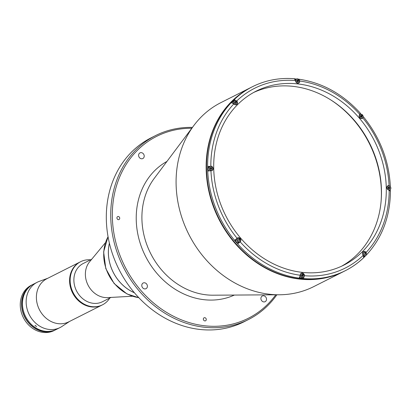 <?xml version="1.0" encoding="UTF-8"?>
<svg xmlns="http://www.w3.org/2000/svg" width="411" height="411" viewBox="0 0 411 411"><rect width="100%" height="100%" fill="white"/><g stroke="black" fill="none" stroke-linecap="round" stroke-linejoin="round"><path stroke-width="0.62" d="M109.388 243.163A39.631 33.861 63.2 0 0 131.921 291.594A39.631 33.861 63.2 0 0 134.407 292.771M109.768 298.052A24.177 20.658 -116.8 0 1 102.437 304.854L68.688 321.875A24.177 20.658 -116.8 0 1 58.372 323.678A24.177 20.658 -116.8 0 1 36.394 297.954A24.177 20.658 -116.8 0 1 46.916 278.704L80.114 261.966A24.177 20.658 63.2 0 0 69.587 281.211A24.177 20.658 63.2 0 0 101.887 305.137A24.177 20.658 -116.8 0 1 91.571 306.935A24.177 20.658 -116.8 0 1 70.415 287.145A24.177 20.658 -116.8 0 1 80.114 261.966L80.664 261.684A24.177 20.658 -116.8 0 1 90.492 259.834M47.83 278.247L39.153 281.427A25.364 21.67 63.2 0 0 37.19 282.28A25.364 21.67 63.2 0 0 27.018 308.702A25.364 21.67 63.2 0 0 49.212 329.463A25.364 21.67 63.2 0 0 60.032 327.572A25.364 21.67 63.2 0 0 61.886 326.498L69.603 321.417M37.19 282.28L35.254 283.261M35.079 325.414L36.62 326.534L34.976 325.507M34.714 283.528L33.512 284.135A25.364 21.67 63.2 0 0 23.381 296.886A25.364 21.67 63.2 0 0 31.123 324.166A25.364 21.67 63.2 0 0 56.358 329.427L55.619 329.802A25.364 21.67 -116.8 0 1 30.388 324.536A25.364 21.67 -116.8 0 1 22.646 297.261A25.364 21.67 -116.8 0 1 32.777 284.504L33.512 284.135A25.364 21.67 63.2 0 0 23.34 310.557A25.364 21.67 63.2 0 0 45.534 331.317A25.364 21.67 63.2 0 0 56.358 329.427L60.032 327.572M111.021 297.42L102.473 301.731A21.403 18.284 -116.8 0 1 93.343 303.323A21.403 18.284 -116.8 0 1 74.617 285.804A21.403 18.284 -116.8 0 1 83.202 263.513L91.745 259.202M102.437 304.854A24.177 20.658 -116.8 0 1 92.121 306.657A24.177 20.658 -116.8 0 1 70.969 286.868A24.177 20.658 -116.8 0 1 80.664 261.684M132.383 296.233L107.651 297.605A21.403 18.284 -116.8 0 1 104.836 297.528A21.403 18.284 -116.8 0 1 87.332 283.611A21.403 18.284 -116.8 0 1 89.593 261.802L105.396 242.731M32.592 284.597L31.308 285.249A25.364 21.67 63.2 0 0 21.172 298.001A25.364 21.67 63.2 0 0 28.914 325.281A25.364 21.67 63.2 0 0 54.149 330.542L55.439 329.894A25.364 21.67 -116.8 0 1 30.203 324.628A25.364 21.67 -116.8 0 1 22.461 297.353A25.364 21.67 -116.8 0 1 32.592 284.597A25.364 21.67 -116.8 0 1 32.685 284.551M381.069 201.621A99 84.589 63.2 0 0 381.362 190.894A99 84.589 63.2 0 0 329.303 98.989M141.333 152.645A3.17 2.707 63.2 0 0 139.981 152.882A3.17 2.707 63.2 0 0 138.713 156.185A3.17 2.707 63.2 0 0 141.487 158.78A3.17 2.707 63.2 0 0 142.838 158.543A3.17 2.707 63.2 0 0 144.107 155.24A3.17 2.707 63.2 0 0 141.333 152.645M144.518 282.773A3.17 2.707 63.2 0 0 143.162 283.009A3.17 2.707 63.2 0 0 141.893 286.313A3.17 2.707 63.2 0 0 144.667 288.907A3.17 2.707 63.2 0 0 146.018 288.671A3.17 2.707 63.2 0 0 147.292 285.368A3.17 2.707 63.2 0 0 144.518 282.773M263.636 295.786A3.17 2.707 63.2 0 0 262.285 296.023A3.17 2.707 63.2 0 0 261.011 299.326A3.17 2.707 63.2 0 0 263.785 301.921A3.17 2.707 63.2 0 0 265.141 301.684A3.17 2.707 63.2 0 0 266.41 298.381A3.17 2.707 63.2 0 0 263.636 295.786M204.77 317.688A1.665 1.423 63.2 0 0 204.848 320.909A1.665 1.423 63.2 0 0 204.77 317.688M118.291 216.474A1.665 1.423 63.2 0 0 118.368 219.69A1.665 1.423 63.2 0 0 118.291 216.474M276.86 294.795A103.043 88.041 -116.8 0 1 248.408 319.563L244 321.787A103.043 88.041 -116.8 0 1 200.034 329.468A103.043 88.041 -116.8 0 1 109.865 245.115A103.043 88.041 -116.8 0 1 151.197 137.783L155.61 135.558A103.043 88.041 -116.8 0 1 192.435 127.4M248.408 319.563A103.043 88.041 -116.8 0 1 204.447 327.243A103.043 88.041 -116.8 0 1 114.279 242.891A103.043 88.041 -116.8 0 1 155.61 135.558M275.791 294.8A101.851 87.024 -116.8 0 1 204.971 325.815A101.851 87.024 -116.8 0 1 112.573 222.017A101.851 87.024 -116.8 0 1 191.793 128.258M134.371 292.724A39.631 33.861 -116.8 0 1 108.396 253.243A39.631 33.861 -116.8 0 1 109.403 243.214M313.763 286.601A103.043 88.041 -116.8 0 1 279.382 294.779A103.043 88.041 -116.8 0 1 176.114 184.631A103.043 88.041 -116.8 0 1 193.946 125.386A103.043 88.041 -116.8 0 1 220.959 102.596L251.023 87.435A103.043 88.041 -116.8 0 0 206.173 169.471A103.043 88.041 -116.8 0 0 343.827 271.44L313.763 286.601M365.379 254.255A102.247 87.363 -116.8 0 1 364.989 254.676M303.606 278.468A102.247 87.363 -116.8 0 1 299.321 278.067M231.799 102.57A102.247 87.363 -116.8 0 1 232.58 101.789M233.217 101.163A102.247 87.363 -116.8 0 1 234.809 99.662M296.701 80.489A102.247 87.363 -116.8 0 1 297.251 80.561M299.465 80.88A102.247 87.363 -116.8 0 1 299.722 80.921M360.349 116.58A102.247 87.363 -116.8 0 1 360.688 116.981M388.282 187.318A102.247 87.363 -116.8 0 1 388.323 188.5M300.364 277.697A99.077 84.656 -116.8 0 1 299.912 277.677M239.31 242.171A2.379 2.029 63.2 0 1 239.135 242.382L240.271 241.807A2.379 2.029 63.2 0 0 240.394 238.817A2.379 2.029 63.2 0 0 237.671 237.892A2.379 2.029 63.2 0 0 237.214 238.226L234.583 240.327A103.043 88.041 -116.8 0 1 207.725 171.033L207.689 171.048A103.043 88.041 -116.8 0 1 207.606 168.746A103.043 88.041 -116.8 0 1 207.576 166.45L207.612 166.429A103.043 88.041 -116.8 0 1 231.218 102.642L233.936 103.978A2.379 2.029 63.2 0 0 236.453 104.635A2.379 2.029 63.2 0 0 236.834 101.049L234.08 99.734A103.043 88.041 -116.8 0 0 231.182 102.663L231.218 102.642M364.603 256.212A103.043 88.041 -116.8 0 1 364.018 256.808M366.191 255.133A103.043 88.041 -116.8 0 0 366.54 254.763L366.062 252.303A2.379 2.029 63.2 0 0 363.545 251.64A2.379 2.029 63.2 0 0 362.507 253.536A2.379 2.029 63.2 0 0 363.165 255.231L363.673 257.671A103.043 88.041 -116.8 0 1 345.297 270.695L344.197 271.255A103.043 88.041 -116.8 0 1 206.543 169.286A103.043 88.041 -116.8 0 1 251.393 87.25L252.493 86.695A103.043 88.041 -116.8 0 0 234.116 99.714M390.131 189.712A103.043 88.041 -116.8 0 1 390.137 190.385M365.692 255.647A103.043 88.041 -116.8 0 1 363.956 257.389M303.4 278.601L304.479 275.596A2.379 2.029 63.2 0 0 301.304 273.243A2.379 2.029 63.2 0 0 300.271 275.139L299.187 278.139A103.043 88.041 -116.8 0 0 303.4 278.601M234.583 240.327L234.547 240.348A103.043 88.041 -116.8 0 0 237.604 243.923L240.271 241.807M360.154 113.482L359.728 114.474A2.379 2.029 63.2 0 0 359.147 116.03A2.379 2.029 63.2 0 0 362.327 118.383A2.379 2.029 63.2 0 0 362.785 118.049L363.011 117.248M253.746 92.424A97.412 83.233 -116.8 0 1 381.449 189.99A97.412 83.233 -116.8 0 1 341.433 266.287M213.73 168.715A97.412 83.233 -116.8 0 1 256.13 91.16A97.412 83.233 -116.8 0 1 386.268 187.56A97.412 83.233 -116.8 0 1 343.868 265.116A97.412 83.233 -116.8 0 1 213.73 168.715M302.66 275.206A97.412 83.233 -116.8 0 1 301.458 275.144M299.491 81.26L299.727 81.013L298.55 79.277M294.353 78.809L295.519 80.679A2.379 2.029 63.2 0 0 298.694 83.032A2.379 2.029 63.2 0 0 299.727 81.137M236.803 242.392A1.31 1.12 -116.8 0 1 236.155 242.269M235.462 241.447A1.31 1.12 -116.8 0 1 235.678 240.163M300.436 277.744A1.31 1.12 -116.8 0 1 299.737 277.589M299.208 80.078A103.043 88.041 -116.8 0 1 299.614 80.14M360.406 115.589A103.043 88.041 -116.8 0 1 361.711 117.14M302.563 275.252A99 84.589 -116.8 0 1 301.458 275.159M210.093 168.89L210.067 167.786L210.93 167.328L211.824 167.976L211.85 169.085L210.987 169.543L210.093 168.89A99 84.589 -116.8 0 1 210.093 167.791M235.318 103.598A99 84.589 -116.8 0 1 236.12 102.837M210.483 166.347L207.612 166.429M209.615 166.671L207.576 166.45M210.072 167.78A1.31 1.12 -116.8 0 1 210.961 169.522M207.725 171.033L211.054 170.719A2.379 2.029 63.2 0 0 213.098 168.649A2.379 2.029 63.2 0 0 210.941 166.116M303.436 278.581A103.043 88.041 -116.8 0 0 345.297 270.695C352.093 267.263 358.269 262.886 363.827 257.569L363.673 257.671M366.576 254.743L366.746 254.62C382.353 237.512 390.255 216.196 390.45 190.673M363.211 117.063L363.571 116.981C379.959 137.408 388.883 160.434 390.337 186.07L390.07 186.358L388.95 185.561A2.379 2.029 63.2 0 0 386.9 187.632A2.379 2.029 63.2 0 0 389.058 190.159L390.178 190.961M388.076 187.231L388.94 186.774L389.828 187.421L389.859 188.526L388.996 188.988L388.102 188.336L388.076 187.231A1.31 1.12 -116.8 0 1 388.97 188.968M388.493 185.787L388.95 185.561M294.975 78.881A103.043 88.041 -116.8 0 1 296.495 79.035M360.355 113.77A103.043 88.041 -116.8 0 1 360.724 114.191M360.509 113.4C342.959 94.093 322.419 82.693 298.895 79.205L298.566 79.266A103.043 88.041 -116.8 0 1 299.198 79.354M363.714 254.239L364.603 254.892L365.471 254.435L365.441 253.325L364.552 252.678L363.689 253.135L363.714 254.239M364.588 254.877L365.471 254.435M363.925 256.449A2.178 1.865 63.2 0 0 364.459 256.284L365.523 255.75A2.178 1.865 63.2 0 0 366.396 253.479A2.178 1.865 63.2 0 0 364.49 251.691A2.178 1.865 63.2 0 0 363.56 251.856A2.178 1.865 63.2 0 0 362.687 254.126A2.178 1.865 63.2 0 0 364.593 255.909A2.178 1.865 63.2 0 0 365.523 255.75C367.203 254.794 366.864 253.443 364.5 251.691L362.908 252.184M365.4 254.466A2.178 1.865 63.2 0 0 364.506 252.703M388.919 185.849A2.101 1.793 63.2 0 0 387.105 187.678A2.101 1.793 63.2 0 0 389.017 189.913A2.101 1.793 63.2 0 0 390.825 188.084A2.101 1.793 63.2 0 0 388.919 185.849M388.878 185.787A2.178 1.865 63.2 0 0 387.948 185.952A2.178 1.865 63.2 0 0 387.075 188.223A2.178 1.865 63.2 0 0 388.981 190.005A2.178 1.865 63.2 0 0 389.911 189.846A2.178 1.865 63.2 0 0 390.784 187.575A2.178 1.865 63.2 0 0 388.878 185.787M389.792 188.562A2.178 1.865 63.2 0 0 388.893 186.8M362.081 115.82L361.192 115.172L360.329 115.63L360.355 116.734L361.243 117.387L362.106 116.93L362.081 115.82L361.3 116.215L360.421 115.578M362.04 116.965A2.178 1.865 63.2 0 0 361.767 115.979M299.902 277.276A2.178 1.865 63.2 0 0 301.289 278.052A2.178 1.865 63.2 0 0 302.219 277.887L303.282 277.353A2.178 1.865 63.2 0 0 304.161 275.093A2.178 1.865 63.2 0 0 302.27 273.3L301.32 273.459A2.178 1.865 63.2 0 0 300.446 275.73A2.178 1.865 63.2 0 0 302.352 277.512A2.178 1.865 63.2 0 0 303.282 277.353C304.962 276.398 304.623 275.046 302.26 273.294M301.474 275.843L301.448 274.738L302.311 274.281L303.205 274.928L303.231 276.038L302.368 276.495L301.474 275.843M303.231 276.038L302.445 276.433L302.419 275.324L303.205 274.928M302.892 275.087A2.178 1.865 63.2 0 0 302.265 274.307M235.857 239.449A2.178 1.865 63.2 0 0 237.656 242.701A2.178 1.865 63.2 0 0 238.585 242.536L239.654 241.997A2.178 1.865 63.2 0 0 240.527 239.731A2.178 1.865 63.2 0 0 238.621 237.943A2.178 1.865 63.2 0 0 237.686 238.108A2.178 1.865 63.2 0 0 236.813 240.378A2.178 1.865 63.2 0 0 238.724 242.161A2.178 1.865 63.2 0 0 239.654 241.997C241.334 241.046 240.99 239.69 238.632 237.943L236.972 238.467M237.846 240.492L238.734 241.139L239.598 240.682L239.572 239.577L238.678 238.93L237.815 239.387L237.846 240.492M238.719 241.129L239.598 240.682M239.531 240.718A2.178 1.865 63.2 0 0 238.632 238.955M210.91 166.404A2.101 1.793 63.2 0 0 209.096 168.233A2.101 1.793 63.2 0 0 211.007 170.467A2.101 1.793 63.2 0 0 212.816 168.638A2.101 1.793 63.2 0 0 210.91 166.404M209.939 166.506A2.178 1.865 63.2 0 0 209.065 168.777A2.178 1.865 63.2 0 0 210.971 170.56A2.178 1.865 63.2 0 0 211.901 170.401A2.178 1.865 63.2 0 0 212.775 168.13A2.178 1.865 63.2 0 0 210.869 166.347A2.178 1.865 63.2 0 0 209.939 166.506L208.875 167.046A2.178 1.865 63.2 0 0 207.925 168.772A2.178 1.865 63.2 0 0 208.952 170.724M211.783 169.121A2.178 1.865 63.2 0 0 210.884 167.354M235.642 104.826L236.289 104.497C237.974 103.541 237.63 102.19 235.267 100.438L234.327 100.603A2.178 1.865 63.2 0 0 233.453 102.873A2.178 1.865 63.2 0 0 235.359 104.656A2.178 1.865 63.2 0 0 236.289 104.497A2.178 1.865 63.2 0 0 237.168 102.226A2.178 1.865 63.2 0 0 235.256 100.438A2.178 1.865 63.2 0 0 234.327 100.603L233.263 101.142A2.178 1.865 63.2 0 0 232.313 102.719M236.212 102.072L235.318 101.425L234.455 101.882L234.481 102.986L235.375 103.639L236.238 103.182L236.212 102.072L235.426 102.467L234.553 101.83M236.171 103.218A2.178 1.865 63.2 0 0 235.899 102.231M297.877 83.222L298.53 82.894C300.21 81.938 299.871 80.587 297.507 78.835L296.567 78.999A2.178 1.865 63.2 0 0 295.694 81.27A2.178 1.865 63.2 0 0 297.6 83.053A2.178 1.865 63.2 0 0 298.53 82.894A2.178 1.865 63.2 0 0 299.403 80.623A2.178 1.865 63.2 0 0 297.497 78.835A2.178 1.865 63.2 0 0 296.567 78.999L295.504 79.539A2.178 1.865 63.2 0 0 295.381 79.606M298.478 81.578L298.448 80.469L297.559 79.821L296.696 80.279L296.721 81.383L297.615 82.036L298.478 81.578L297.692 81.969L297.667 80.864L298.448 80.469M297.667 80.864L296.793 80.227M108.062 236.751A39.631 33.861 63.2 0 0 127.282 293.932A39.631 33.861 63.2 0 0 138.774 297.646M234.368 295.062A74.884 63.982 -116.8 0 1 204.329 299.727A74.884 63.982 -116.8 0 1 139.118 239.613A74.884 63.982 -116.8 0 1 166.964 161.415M279.382 294.779L213.109 295.196A71.026 60.689 -116.8 0 1 206.502 294.857A71.026 60.689 -116.8 0 1 141.923 219.269A71.026 60.689 -116.8 0 1 154.217 178.431L193.946 125.386M299.229 278.124A103.043 88.041 -116.8 0 1 237.64 243.908M361.783 118.553L362.785 118.049M236.746 100.952A100.664 86.012 -116.8 0 1 295.514 80.551M210.822 166.106A100.664 86.012 -116.8 0 1 233.849 103.875M237.137 238.308A100.664 86.012 -116.8 0 1 210.935 170.704M300.271 275.262A100.664 86.012 -116.8 0 1 240.194 241.884M363.252 255.329A100.664 86.012 -116.8 0 1 304.484 275.724M389.176 190.175A100.664 86.012 -116.8 0 1 366.15 252.4M362.862 117.967A100.664 86.012 -116.8 0 1 389.063 185.572M299.727 81.013A100.664 86.012 -116.8 0 1 359.805 114.392M364.526 251.753A2.101 1.793 63.2 0 0 362.718 253.582A2.101 1.793 63.2 0 0 364.629 255.817A2.101 1.793 63.2 0 0 366.437 253.988A2.101 1.793 63.2 0 0 364.526 251.753M361.51 118.574L362.163 118.245C363.843 117.289 363.504 115.938 361.141 114.186A2.178 1.865 63.2 0 0 360.2 114.35A2.178 1.865 63.2 0 0 359.327 116.621A2.178 1.865 63.2 0 0 361.233 118.404A2.178 1.865 63.2 0 0 362.163 118.245A2.178 1.865 63.2 0 0 363.036 115.974A2.178 1.865 63.2 0 0 361.13 114.191L359.548 114.679M361.166 114.248A2.101 1.793 63.2 0 0 359.358 116.077A2.101 1.793 63.2 0 0 361.269 118.311A2.101 1.793 63.2 0 0 363.077 116.483A2.101 1.793 63.2 0 0 361.166 114.248M302.249 273.294A2.178 1.865 63.2 0 0 301.32 273.459L300.667 273.788M302.291 273.356A2.101 1.793 63.2 0 0 300.477 275.185A2.101 1.793 63.2 0 0 302.388 277.42A2.101 1.793 63.2 0 0 304.197 275.591A2.101 1.793 63.2 0 0 302.291 273.356M238.657 238.005A2.101 1.793 63.2 0 0 236.849 239.829A2.101 1.793 63.2 0 0 238.755 242.069A2.101 1.793 63.2 0 0 240.569 240.24A2.101 1.793 63.2 0 0 238.657 238.005M235.298 100.5A2.101 1.793 63.2 0 0 233.489 102.329A2.101 1.793 63.2 0 0 235.395 104.564A2.101 1.793 63.2 0 0 237.209 102.735A2.101 1.793 63.2 0 0 235.298 100.5M297.538 78.897A2.101 1.793 63.2 0 0 295.725 80.726A2.101 1.793 63.2 0 0 297.636 82.96A2.101 1.793 63.2 0 0 299.444 81.131A2.101 1.793 63.2 0 0 297.538 78.897M138.851 297.728L127.014 293.963L114.099 283.492L105.791 268.558L103.629 251.912L108.042 236.638M294.656 78.742C279.598 77.535 265.542 80.186 252.493 86.695M387.296 186.281L387.948 185.952M389.243 190.18L389.911 189.846M211.254 170.729L211.901 170.401"/></g></svg>
